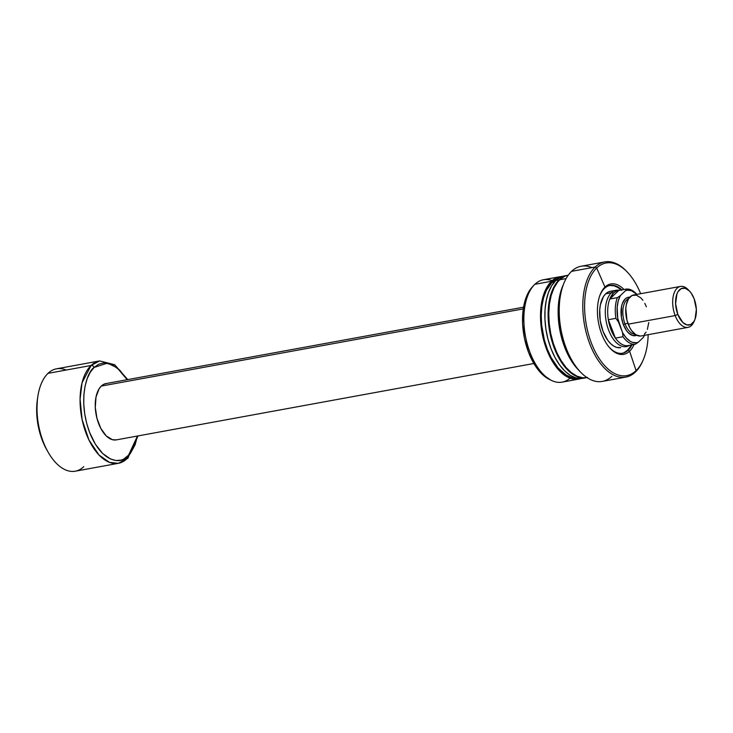 <?xml version="1.0" encoding="UTF-8"?>
<svg xmlns="http://www.w3.org/2000/svg" width="733" height="733" viewBox="0 0 733 733"><rect width="100%" height="100%" fill="white"/><g stroke="black" fill="none" stroke-linecap="round" stroke-linejoin="round"><path stroke-width="1.1" d="M628.172 350.227A34.478 18.417 79.6 0 0 631.947 344.886A34.478 18.417 -100.4 0 1 628.172 350.227A34.478 18.417 -100.4 0 1 622.519 353.242A34.478 18.417 -100.4 0 1 608.436 346.324A34.478 18.417 79.6 0 0 628.172 350.227L629.592 351.208L628.172 350.227M643.143 360.04A58.558 31.272 -100.4 0 1 635.456 371.979L636.088 370.614A57.256 30.575 79.6 0 0 648.164 334.66A57.256 30.575 -100.4 0 1 643.382 359.491A57.256 30.575 -100.4 0 1 636.088 370.614L629.592 351.208A35.78 19.113 -100.4 0 0 634.054 344.501A35.78 19.113 -100.4 0 1 629.592 351.208A35.78 19.113 -100.4 0 1 608.775 346.746A35.78 19.113 -100.4 0 1 599.557 296.343A35.78 19.113 -100.4 0 1 604.982 287.079A35.78 19.113 -100.4 0 1 623.994 289.498A35.78 19.113 -100.4 0 0 604.982 287.079L596.699 268.003A57.256 30.575 79.6 0 0 591.439 343.181A57.256 30.575 79.6 0 0 636.088 370.614L629.592 351.208A35.78 19.113 -100.4 0 1 601.692 334.065A35.78 19.113 -100.4 0 1 604.982 287.079L604.45 288.426L604.982 287.079L596.699 268.003L595.169 267.032A58.558 31.272 79.6 0 0 589.79 343.914A58.558 31.272 79.6 0 0 635.456 371.979L636.088 370.614A57.256 30.575 -100.4 0 1 591.439 343.181A57.256 30.575 -100.4 0 1 596.699 268.003A57.256 30.575 -100.4 0 1 627.411 272.172A57.256 30.575 -100.4 0 1 640.669 293.704A57.256 30.575 79.6 0 0 596.699 268.003L595.169 267.032L571.575 271.347A58.558 31.272 79.6 0 0 563.173 339.058A58.558 31.272 79.6 0 0 602.26 381.417L625.845 377.101A58.558 31.272 -100.4 0 1 586.757 334.743A58.558 31.272 -100.4 0 1 595.169 267.032A58.558 31.272 -100.4 0 1 604.78 261.91A58.558 31.272 -100.4 0 1 626.999 271.741M621.886 289.883A34.478 18.417 79.6 0 0 604.45 288.426A34.478 18.417 -100.4 0 1 610.103 285.403A34.478 18.417 -100.4 0 1 621.886 289.883M620.622 347.634L620.677 347.625A28.624 15.292 -100.4 0 1 603.048 331.398L600.226 320.678L599.741 309.766L600.409 304.763L603.433 296.636L605.678 293.814L608.308 291.981L611.203 291.193M622.125 353.306A34.478 18.417 79.6 0 0 631.168 345.023M643.382 359.491L642.914 360.599A58.558 31.272 79.6 0 1 635.456 371.979A58.558 31.272 -100.4 0 1 625.845 377.101M611.863 376.295A58.558 31.272 -100.4 0 1 580.454 372.025A58.558 31.272 -100.4 0 1 564.117 282.727A58.558 31.272 -100.4 0 1 571.575 271.347A58.558 31.272 -100.4 0 1 591.989 267.618M564.117 282.727L562.715 286.062A54.654 29.192 79.6 0 0 577.961 369.405A54.654 29.192 79.6 0 0 579.198 370.651L579.107 370.568M566.123 278.586L559.746 279.749A52.052 27.799 79.6 0 0 552.27 339.92A52.052 27.799 79.6 0 0 586.996 377.596L582.744 377.761L577.1 376.212L571.474 372.758L566.087 367.517L561.139 360.7L556.823 352.564L553.314 343.42L550.74 333.616L549.2 323.546L548.751 313.577L549.42 304.103L551.17 295.491L553.937 288.06L557.611 282.104L559.746 279.749L566.123 278.586M587.554 377.449L582.103 377.88L576.45 376.331L568.084 370.467L560.488 360.819L556.182 352.683L552.664 343.539L550.089 333.735L548.55 323.665L548.302 308.877L549.512 299.788L551.784 291.725L555.018 285L559.096 279.869L555.852 280.464A52.052 27.799 79.6 0 0 548.376 340.653A52.052 27.799 79.6 0 0 583.12 378.31L586.373 377.715A52.052 27.799 -100.4 0 1 551.628 340.057A52.052 27.799 -100.4 0 1 559.096 279.869A52.052 27.799 -100.4 0 1 567.635 275.315A52.052 27.799 -100.4 0 1 567.965 275.26L563.869 276.533L559.096 279.869L555.852 280.464L551.775 285.595L548.531 292.32L546.268 300.383L545.05 309.473L544.949 319.24L545.938 329.309L548.009 339.287L551.069 348.807L555 357.493L559.645 365.007L564.841 371.063L570.375 375.433L576.037 377.944L583.156 378.301M577.073 378.017L571.63 377.468L566.114 375.021L558.125 368.003L551.115 357.521L547.285 349.055L544.307 339.782L541.669 325.122L541.238 315.41L541.879 306.174L543.584 297.772L546.287 290.525L551.958 282.425A50.751 27.103 79.6 0 1 558.234 278.513L551.958 282.425L554.414 281.976L551.958 282.425A50.751 27.103 79.6 0 0 544.161 339.214A50.751 27.103 79.6 0 0 576.44 378.054M578.777 379.098A52.052 27.799 -100.4 0 0 580.921 378.54L577.265 379.3L571.694 378.741L563.228 374.27L555.302 365.804L548.586 354.066L545.077 344.922L541.595 330.097L540.597 320.028L540.707 310.261L541.916 301.171L544.188 293.118L547.423 286.392L551.509 281.261L534.861 284.303A52.052 27.799 79.6 0 0 527.384 344.492A52.052 27.799 79.6 0 0 562.129 382.15L578.777 379.098A52.052 27.799 -100.4 0 1 544.033 341.45A52.052 27.799 -100.4 0 1 551.509 281.261A52.052 27.799 -100.4 0 1 560.049 276.698A52.052 27.799 -100.4 0 1 562.248 276.469L556.274 277.926L551.509 281.261L534.861 284.303A52.052 27.799 -100.4 0 1 552.169 280.657M570.008 378.191A52.052 27.799 -100.4 0 1 551.509 380.445A52.052 27.799 -100.4 0 1 525.424 335.952A52.052 27.799 -100.4 0 1 534.073 285.1A52.052 27.799 -100.4 0 1 534.861 284.303A52.052 27.799 79.6 0 1 543.4 279.749L560.049 276.698M534.073 285.1L532.442 286.814A50.55 26.993 79.6 0 0 524.049 336.2A50.55 26.993 79.6 0 0 549.384 379.41L551.509 380.445M532.47 286.795L529.244 291.028L526.102 297.561L523.179 309.692L522.62 323.702L524.462 338.362L528.566 352.417L534.559 364.658L541.934 374.032L550.437 379.886M565.903 275.709L560.626 277.129L555.852 280.464A52.052 27.799 79.6 0 1 564.392 275.91L567.635 275.315M567.104 275.461L564.52 276.414L559.746 279.749A52.052 27.799 79.6 0 1 568.267 275.196M562.733 286.017L559.609 296.352L558.335 305.899L558.601 321.421L560.223 332.003L562.926 342.293L566.609 351.886L571.135 360.434L577.998 369.441M604.78 261.91L581.187 266.226A58.558 31.272 79.6 0 0 571.575 271.347L595.169 267.032A58.558 31.272 79.6 0 1 626.578 271.302L627.411 272.172M621.108 290.03A34.478 18.417 79.6 0 0 609.719 285.485L614.016 285.788L617.772 287.446L621.437 290.341M599.383 296.856A34.478 18.417 -100.4 0 1 604.45 288.426A34.478 18.417 79.6 0 0 599.383 296.856M624.232 352.573L627.393 350.365L630.096 346.966M620.741 347.616L616.783 347.424L613.668 346.049L610.626 343.64L607.767 340.314L603.048 331.398A28.624 15.292 -100.4 0 1 610.378 291.303M628.795 345.463A27.973 14.944 -100.4 0 1 627.686 345.664A27.973 14.944 -100.4 0 1 615.399 338.115A27.973 14.944 -100.4 0 1 608.335 319.707A27.973 14.944 -100.4 0 1 609.783 299.018A27.973 14.944 -100.4 0 1 613.585 292.989L611.349 292.779A28.624 15.292 79.6 0 0 607.932 328.173A28.624 15.292 79.6 0 0 628.813 345.719L629.555 345.316M106.816 383.46L103.912 384.239L101.291 386.08L523.298 308.886L101.291 386.08A28.624 15.292 79.6 0 0 97.177 419.175A28.624 15.292 79.6 0 0 116.29 439.892L533.862 363.504M629.455 345.335A28.624 15.292 -100.4 0 1 626.339 346.59A28.624 15.292 -100.4 0 1 607.236 325.883A28.624 15.292 -100.4 0 1 611.349 292.779L605.678 293.814L611.349 292.779A28.624 15.292 -100.4 0 1 616.041 290.268A28.624 15.292 -100.4 0 1 619.394 290.341A28.624 15.292 79.6 0 0 618.661 290.213A28.624 15.292 79.6 0 0 611.349 292.779L613.585 292.989A27.973 14.944 -100.4 0 1 618.734 290.46L626.312 289.077A27.973 14.944 -100.4 0 1 636.592 294.098M83.809 466.646A52.052 27.799 -100.4 0 1 47.92 451.812A52.052 27.799 -100.4 0 1 37.823 396.617A52.052 27.799 -100.4 0 1 48.002 373.363L91.066 365.483A2.602 2.08 46.3 0 1 94.126 367.416L90.251 372.291L87.172 378.677L85.019 386.337L83.874 394.977L83.764 404.25L84.716 413.815L86.677 423.308L89.582 432.342L95.446 444.317L102.666 453.489L110.61 459.06L115.979 460.526L121.156 460.113L123.62 459.206L130.181 453.809L135.101 444.775L137.474 436.016L128.147 456.036A2.602 2.08 46.3 0 1 127.799 458.299A2.602 2.08 -133.7 0 0 128.147 456.036C122.53 463.852 102.464 464.859 89.582 432.342C77.286 399.265 87.145 371.668 94.126 367.416A2.602 2.08 -133.7 0 0 91.066 365.483L82.05 382.864L80.08 399.173L82.114 419.606L88.904 439.919L98.946 454.964L109.446 462.367L118.343 463.329A52.052 27.799 -100.4 0 1 83.599 425.671A52.052 27.799 -100.4 0 1 91.066 365.483L48.002 373.363A52.052 27.799 79.6 0 0 40.526 433.551A52.052 27.799 79.6 0 0 75.27 471.2L118.343 463.329L127.78 458.317L138.033 435.915M127.799 458.299A2.602 2.08 46.3 0 1 126.882 458.766A52.052 27.799 -100.4 0 1 118.343 463.329M46.5 449.265L42.239 440.13L38.437 427.101L36.723 413.513L37.392 399.512A46.848 25.023 79.6 0 0 46.472 449.228L47.92 451.812M644.573 334.889L643.372 337.354L638.269 342.238L636.326 342.769L632.222 342.265L630.133 341.239L626.11 337.748L622.537 332.571L617.745 318.406L617.159 307.439L618.221 300.906L620.365 295.601L617.36 297.635L609.783 299.018A27.973 14.944 79.6 0 0 608.335 319.707L615.912 318.324A27.973 14.944 -100.4 0 1 617.36 297.635L609.783 299.018L618.734 290.46L626.312 289.077L625.469 290.717L627.411 290.186L631.516 290.689L636.885 294.391A26.672 14.248 -100.4 0 0 625.469 290.717L620.365 295.601L625.469 290.717L626.312 289.077A27.973 14.944 79.6 0 1 636.171 293.64L637.004 294.519M127.734 379.593L114.65 364.713L99.606 360.929L91.066 365.483A52.052 27.799 -100.4 0 1 99.606 360.929L56.542 368.809A52.052 27.799 79.6 0 0 48.002 373.363A52.052 27.799 -100.4 0 1 66.135 370.046M94.126 367.416L107.476 363.101L117.124 367.774L127.166 379.694L119.616 369.973L111.663 364.402L103.674 362.899L98.662 364.246L94.126 367.416M523.564 307.182L105.992 383.57A28.624 15.292 79.6 0 0 101.291 386.08L99.047 388.893L96.014 397.029L95.29 407.401L96.976 418.433L100.824 428.439L106.23 435.906L112.396 439.69L116.355 439.882M615.399 338.115A27.973 14.944 79.6 0 0 627.686 345.664L635.264 344.272A27.973 14.944 -100.4 0 1 622.977 336.722L615.399 338.115L608.335 319.707L615.912 318.324L618.515 322.08L622.537 332.571L622.977 336.722L615.399 338.115L608.335 319.707L611.02 329.722L615.399 338.115M628.804 345.463L635.264 344.272L638.269 342.238L643.372 337.354L644.215 335.714L643.372 337.354A26.672 14.248 -100.4 0 0 644.38 335.357M609.783 299.018L618.734 290.46L616.032 291.248L613.585 292.989L609.783 299.018M622.977 336.722A27.973 14.944 79.6 0 0 635.264 344.272L638.269 342.238A26.672 14.248 -100.4 0 1 622.537 332.571L622.977 336.722M617.36 297.635A27.973 14.944 79.6 0 0 615.912 318.324L618.515 322.08A26.672 14.248 -100.4 0 1 620.365 295.601L617.36 297.635M689.579 291.157L688.25 289.755A20.817 11.123 79.6 0 0 674.891 291.294A20.817 11.123 79.6 0 0 675.166 315.575L677.805 314.393A18.737 10.005 -100.4 0 1 677.558 292.531A18.737 10.005 -100.4 0 1 689.579 291.157A18.737 10.005 -100.4 0 1 694.142 298.771L696.35 309.408L695.058 319.102L693.894 321.521L690.706 324.572L686.803 324.884L682.762 322.401L677.805 314.393L675.606 303.746L676.898 294.052L678.062 291.633L681.25 288.582L685.153 288.28L689.185 290.754L691.054 292.934L694.142 298.771A18.737 10.005 -100.4 0 1 694.811 319.735A18.737 10.005 -100.4 0 1 677.805 314.393L675.166 315.575A20.817 11.123 -100.4 0 1 680.499 286.42A20.817 11.123 -100.4 0 1 688.928 290.506M636.794 335.219L632.726 335.54L628.529 332.956L626.578 330.684L623.362 324.618L625.011 323.876A18.215 9.731 -100.4 0 1 628.621 298.67A18.215 9.731 79.6 0 0 625.011 323.876L627.897 323.345L625.011 323.876A18.215 9.731 79.6 0 0 635.135 334.285A18.215 9.731 -100.4 0 1 625.011 323.876L623.362 324.618L621.437 317.297L621.557 306.458L622.409 303.435L625.157 298.982L626.944 297.735L629.757 297.195A19.516 10.427 79.6 0 0 623.362 324.618A19.516 10.427 79.6 0 0 636.72 335.256M680.499 286.42L633.532 295.005A20.817 11.123 79.6 0 0 628.208 324.169L675.166 315.575L628.208 324.169A20.817 11.123 79.6 0 0 641.027 335.971L687.994 327.376A20.817 11.123 -100.4 0 1 675.166 315.575A20.817 11.123 79.6 0 0 694.059 321.512L694.811 319.735M694.426 320.568A20.817 11.123 -100.4 0 1 687.994 327.376M648.76 322.538L647.367 329.401M646.075 332.095L644.444 334.147M640.422 336.044L635.923 334.816L631.635 330.647L629.775 327.642L626.981 320.358L625.799 308.428L626.284 304.8L628.483 298.881L632.029 295.491L636.372 295.152L640.844 297.9L642.923 300.328M644.783 303.334L646.359 306.806M580.454 372.025L577.961 369.405M37.823 396.617L37.383 399.549M610.314 291.322L616.041 290.268M618.661 290.213L619.495 290.323M644.087 336.044L644.444 335.201"/></g></svg>
